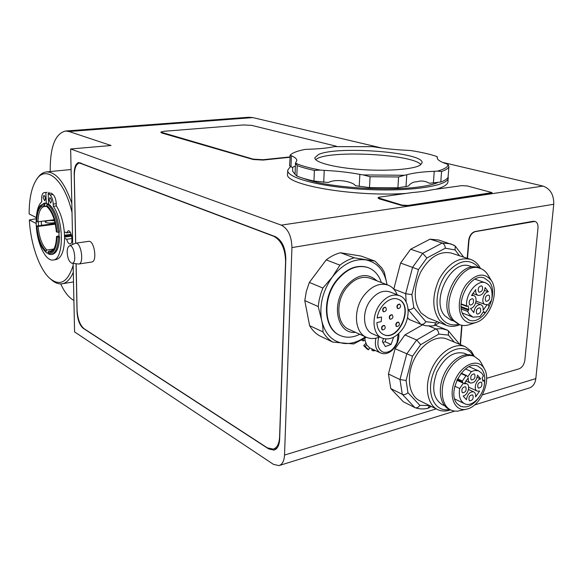 <?xml version="1.0" encoding="UTF-8"?>
<svg xmlns="http://www.w3.org/2000/svg" width="583" height="583" viewBox="0 0 583 583"><rect width="100%" height="100%" fill="white"/><g stroke="black" fill="none" stroke-linecap="round" stroke-linejoin="round"><path stroke-width="0.87" d="M412.021 192.579C419.898 191.916 426.625 190.976 432.2 189.766L461.758 185.634L467.369 185.977L492.118 192.63L407.94 205.449L401.84 205.063L377.966 197.724L379.38 197.134L412.021 192.579M492.118 192.63L490.995 193.498L407.911 205.872L401.811 205.486L378.994 198.796L377.966 197.724M50.269 171.555L50.225 169.864C50.218 146.683 55.283 133.733 65.413 131.029L68.983 131.503L111.047 145.51L70.652 148.978L72.7 244.423M73.108 263.363L74.58 331.924L273.456 464.36L279.009 465.598C282.332 464.462 284.176 460.949 284.526 455.061L291.937 247.586C291.609 236.188 288.06 228.704 281.29 225.133L70.652 148.978M65.413 131.029L248.642 117.256L252.854 117.598L381.923 148.06M442.497 162.358L543.006 186.079C550.345 188.754 553.923 194.817 553.755 204.261L535.821 378.607C535.158 383.621 532.928 386.762 529.138 388.023L474.555 404.945M406.162 193.396C353.502 197.112 283.2 184.607 287.608 173.894L287.725 170.411M448.152 176.846L447.984 181.743C447.729 184.578 443.707 187.077 435.924 189.242M289.868 157.272L263.057 160.07L253.139 159.494L161.637 132.96L160.791 132.137L253.153 159.137L263.064 159.72L289.875 156.929M336.493 146.275L251.703 125.381L243.468 124.944L163.91 131.299L160.791 132.115M467.508 258.386L468.958 240.662C469.709 235.736 471.866 232.719 475.422 231.611L534.924 221.409C537.176 222.225 538.189 224.44 537.978 228.055L524.838 360.272C524.102 364.652 522.164 367.516 519.016 368.85L486.623 378.316M467.202 258.284L468.652 240.568C469.402 235.641 471.56 232.624 475.116 231.517L533.168 221.278L534.8 221.38M460.453 344.684L462.035 325.343M460.162 344.568L461.736 325.292M353.662 343.963L332.798 342.09C328.797 339.758 325.518 336.369 322.953 331.909C323.113 328.411 322.639 324.352 321.532 319.717L318.209 306.534L319.192 299.873L320.949 293.242L322.887 288.053L332.383 276.947L339.925 265.156C344.568 261.527 349.37 259.092 354.333 257.839L375.022 261.14L381.829 267.954L384.335 272.217L387.054 284.686C384.496 270.636 377.39 262.357 365.73 259.858C353.648 258.466 342.527 264.165 332.383 276.947C322.873 290.545 319.251 304.8 321.532 319.717C324.76 334.001 332.339 341.915 344.254 343.474C351.396 343.999 358.436 341.776 365.381 336.806M322.887 288.053L309.362 282.398L326.21 259.894C330.816 256.338 335.582 253.955 340.508 252.745L361.103 256.075L375.022 261.14M318.209 306.534L304.785 300.595L306.337 291.413L309.362 282.398M339.925 265.156L326.21 259.894M354.333 257.839L340.508 252.745M385.414 307.307L385.232 307.219C382.987 307.547 382.237 308.924 382.973 311.351L383.592 311.73M383.301 311.482L383.774 311.825C386.398 311.111 386.988 309.617 385.552 307.35C383.308 307.678 382.557 309.056 383.301 311.482M399.654 304.166L399.472 304.078C397.278 304.421 396.542 305.784 397.256 308.174L397.883 308.56M397.584 308.305L398.065 308.647C400.63 307.919 401.206 306.439 399.792 304.209C397.599 304.552 396.863 305.915 397.584 308.305M392.016 314.798L391.834 314.711C389.612 315.039 388.861 316.409 389.59 318.814L390.195 319.185M389.91 318.952L390.377 319.28C392.964 318.573 393.554 317.094 392.155 314.842C389.932 315.177 389.189 316.54 389.91 318.952M398.517 322.18L398.335 322.093C396.141 322.421 395.391 323.776 396.105 326.167L396.695 326.531M396.425 326.298L396.877 326.618C399.428 325.926 400.025 324.461 398.663 322.231C396.462 322.559 395.719 323.915 396.425 326.298M384.343 325.496L384.153 325.401C381.901 325.715 381.144 327.085 381.88 329.512L382.463 329.869M382.2 329.65L382.645 329.963C385.246 329.293 385.859 327.814 384.474 325.54C382.222 325.853 381.464 327.223 382.2 329.65M377.135 318.026C378.717 306.039 390.202 295.851 398.102 299.225C414.615 304.457 399.552 341.966 383.854 334.678C379.62 332.74 377.288 328.717 376.866 322.596L381.26 321.583L381.53 317.035L377.135 318.026M383.468 334.504L383.541 334.533C398.998 341.747 414.17 305.04 398.145 299.239M377.172 317.815L381.53 317.035M380.007 304.311C371.058 316.03 372.45 334.693 382.302 338.176C389.371 340.421 396.017 337.528 402.248 329.49C411.132 317.706 409.689 298.904 399.399 295.632C392.592 293.664 386.128 296.558 380.007 304.311M381.355 282.544C378.841 274.965 374.359 269.965 367.917 267.539C356.803 264.412 346.324 268.945 336.464 281.144C321.911 299.779 324.491 329.73 340.545 335.648C346.594 338.111 353.014 337.652 359.798 334.278M339.831 335.327C323.988 329.184 321.583 299.458 336.019 280.962C345.872 268.778 356.359 264.245 367.465 267.371L368.07 267.597M376.961 280.853C367.13 272.101 356.505 274.265 345.092 287.339C330.743 305.543 337.892 334.474 355.513 332.332M370.431 278.339L369.841 278.113C361.431 275.693 353.502 279.119 346.047 288.396C335.108 302.475 337.032 325.088 349.195 329.475L366.044 337.105M397.183 294.765C395.216 289.897 392.097 286.654 387.819 285.036C379.373 282.617 371.371 286.151 363.821 295.639C352.73 310.039 354.544 333.046 366.765 337.433C370.766 339.044 375.051 338.891 379.613 336.974M390.238 292.039L389.75 291.85C382.958 289.882 376.523 292.732 370.445 300.391C361.555 311.978 363.005 330.466 372.836 333.95L381.741 337.921M322.953 331.909L309.602 325.635L304.785 300.595M332.798 342.09L319.433 335.721C315.447 333.403 312.167 330.044 309.602 325.635M437.367 182.763C433.045 184.527 426.72 185.948 418.39 187.034C387.688 191.29 332.594 187.704 308.276 180.089L301.149 177.611M295.064 174.31L292.673 171.278L292.651 167.729C293.701 166.293 294.59 166.068 295.326 167.037M397.912 187.799L369.491 187.602L370.088 176.729L398.583 176.962L397.912 187.799L408.384 186.094C410.665 183.157 413.449 181.728 416.743 181.823C420.962 180.417 425.167 180.898 429.38 183.273L440.792 182.027L441.557 171.504L437.447 171.111L434.233 171.322L433.395 183.077M313.946 181.058C306.877 179.491 301.171 177.808 296.827 176.015L297.206 165.565C301.564 167.285 307.292 168.895 314.383 170.404L313.946 181.058L328.265 182.515C336.486 178.23 353.203 181.779 355.448 185.715L369.491 187.602M290.983 166.949L291.369 155.785L290.247 155.136L289.576 165.659L292.651 167.729M437.447 171.111C444.384 169.201 447.933 167.015 448.101 164.552L446.454 163.859C440.201 161.746 437.141 159.698 437.265 157.731L437.17 156.63C430.465 154.298 421.742 152.28 410.979 150.574L407.539 150.341C395.646 149.765 384.977 148.68 375.532 147.084L372.581 146.668L334.423 146.624C328.003 148.053 319.214 148.935 308.043 149.27L304.931 149.43C297.891 150.837 293.169 152.564 290.771 154.619L290.247 155.136M291.369 155.785C295.071 157.337 296.878 158.933 296.805 160.587L295.486 163.123C300.872 165.674 309.194 167.999 320.439 170.09L314.383 170.404M295.472 162.985L295.056 174.477L296.827 176.015M448.079 177.239L448.917 166.702L448.079 177.239C447.219 178.966 444.793 180.562 440.792 182.027M315.76 159.706C325.125 149.809 412.137 153.759 420.926 164.61M323.718 182.253L324.228 170.367L320.439 170.09M324.228 170.367C337.338 171.023 349.21 172.364 359.849 174.397L359.215 186.436M405.994 186.771L406.766 174.783L404.471 175.272L363.216 174.929L359.849 174.397M406.766 174.783C413.34 172.911 422.5 171.752 434.233 171.322M318.595 154.473C337.273 145.619 424.307 152.294 422.063 162.81L419.877 165.317C412.851 169.464 386.063 171.417 359.879 169.449C333.658 167.525 314.222 162.227 314.835 157.731L318.595 154.473M297.206 165.565L295.486 163.123M370.088 176.729L363.216 174.929M404.471 175.272L398.583 176.962M441.557 171.504C445.565 170.112 447.999 168.596 448.852 166.949M448.101 164.552L448.917 166.702M448.269 177.968C448.393 185.933 410.651 191.741 366.204 189.46C321.765 187.274 286.391 177.924 287.74 170.163L290.319 166.607M48.076 252.956L46.99 253.117L45.387 251.739C40.424 246.42 37.378 237.857 36.27 226.051L41.437 225.475L41.298 221.372M53.315 206.324C64.247 221.474 63.868 260.076 53.089 260.018L56.077 259.573C61.397 258.182 64.232 251.062 64.589 238.207L64.29 231.757C63.175 221.139 60.53 212.547 56.354 205.967L56.26 203.693C55.946 199.313 54.86 196.252 53.009 194.511L51.195 193.111L48.163 193.447L49.97 194.846C51.821 196.595 52.907 199.663 53.221 204.05L53.315 206.324L56.354 205.967M53.089 260.018C46.013 261.373 37.706 244.947 36.408 227.742M36.284 226.044L36.153 221.445M36.226 218.72C36.714 210.419 38.558 204.764 41.743 201.754L41.641 199.532C41.582 195.422 42.384 193.133 44.046 192.652L46.961 192.339M46.815 203.999L48.6 203.788M48.914 193.367L48.87 192.244M45.846 192.579L46.29 203.095L46.793 203.19L46.822 204.145L48.608 203.941M48.615 204.188L48.163 193.447M43.127 197.586L43.929 195.298C45.569 196.967 45.795 198.788 44.621 200.763L43.127 197.586M49.125 199.903L49.941 197.593C51.617 199.277 51.851 201.12 50.648 203.117L49.125 199.903M58.949 232.129L59.043 236.538L59.612 236.829C59.167 247.381 56.74 253.211 52.332 254.312L51.129 254.487C55.531 253.386 57.95 247.556 58.395 236.997L57.054 236.902C56.398 248.897 53.41 254.414 48.09 253.452L49.016 254.254L51.129 254.487M48.149 251.703L48.156 252.082M38.332 221.744L38.478 225.854M36.649 221.7L37.939 221.795C38.289 212.54 40.431 207.424 44.381 206.433L45.678 206.513L44.738 205.668C39.812 205.347 37.115 210.696 36.649 221.7L36.124 221.431C36.226 215.244 37.254 210.529 39.192 207.278C40.73 204.873 42.566 203.912 44.702 204.393L45.583 203.336L44.002 203.212L46.29 203.095M47.631 204.305L48.848 204.159C54.613 209.057 58.162 218.355 59.495 232.056L58.278 232.216C56.937 218.508 53.388 209.21 47.631 204.305L46.749 205.369L46.786 206.644L48.119 207.803M73.903 300.434L72.642 299.662C68.233 296.842 64.247 291.595 60.69 283.914M437.527 321.772L435.69 322.829L425.83 321.699L413.792 307.569L411.904 294.604L405.659 293.715L393.787 289.124L400.587 263.035L410.636 249.24L430.043 239.147L438.897 240.072M409.645 319.673L407.488 317.72M429.642 405.63L419.804 405.302C418.499 407.371 416.918 408.166 415.067 407.685L403.363 401.789L390.792 388.591L388.438 373.98L395.077 348.707L404.915 334.919L422.42 324.906M419.804 405.302L407.954 392.672L406.081 380.473L412.494 356.235L420.678 344.677L438.802 334.095L448.422 335.101L448.414 330.889L447.555 330.218L435.465 325.278M447.299 339.197L446.695 338.949C435.989 334.569 420.35 344.801 413.267 361.322C406.038 377.784 409.302 396.127 419.898 400.812L437.097 409.317M373.484 349.669L373.251 350.886L371.823 350.215L372.056 349.006M368.602 349.778L369.586 347.84L366.539 344.779L365.118 346.287L368.602 349.778L367.173 349.115L363.69 345.624L365.832 343.351M363.216 339.466L363.347 340.931L361.919 340.268M75.63 243.198L74.201 174.033C74.26 167.146 75.797 163.313 78.814 162.533L275.336 236.662C281.99 240.291 285.481 247.731 285.816 258.983L279.636 439.4C279.286 445.412 277.421 448.976 274.032 450.105L268.69 448.939L83.252 328.331C79.623 325.212 77.554 319.717 77.043 311.839L76.052 263.749M365.118 346.287L363.69 345.624M373.251 350.886L375.445 350.572M363.347 340.931L364.994 340.093L364.871 338.344M46.749 205.369C52.244 210.099 55.64 219.019 56.937 232.121L56.369 231.83C55.327 220.746 52.506 212.664 47.915 207.599L46.786 206.644M37.939 221.795L54.226 219.733M71.49 235.211L64.56 236.159M57.054 236.902L56.493 236.611L56.981 236.261L59.051 235.984M64.531 235.233L71.221 234.322M59.612 236.829L58.395 236.997M45.882 252.169L46.99 253.117M42.406 225.264L55.152 223.369M41.429 225.388L42.384 225.009M53.906 249.014L50.626 251.295L48.928 251.142L48.054 252.206L48.09 253.452M48.054 252.206C50.255 252.869 52.135 251.922 53.716 249.349C55.414 246.398 56.34 242.149 56.493 236.611M46.064 252.315L46.028 251.076L46.902 250.012C42.144 245.487 39.207 237.624 38.077 226.415L36.795 226.328C37.961 238.097 41.043 246.347 46.028 251.076M36.795 226.328L36.27 226.051M52.288 250.654L48.928 251.142M46.902 250.012L53.913 249.007M55.327 224.193L38.077 226.415M46.778 206.382L45.678 206.513M45.583 203.336L46.793 203.19M44.002 203.212L39.44 206.899M56.937 232.121L58.278 232.216M44.738 205.668L44.702 204.393M36.175 223.5L29.347 219.973L36.226 218.705M36.299 217.568L29.15 213.946C29.121 199.197 31.438 187.945 36.117 180.198C45.503 163.918 64.356 179.331 72.015 212.525M73.152 265.418C67.752 282.354 59.962 286.668 49.795 278.382C39.265 269.076 30.578 243.803 29.347 219.973M64.29 231.757L66.52 232.879L68.167 230.781C71.651 230.008 73.618 243.818 70.055 243.942C68.656 243.905 67.526 242.353 66.666 239.278L64.589 238.207M66.52 232.879L70.332 232.369M66.666 239.278L72.001 238.542M64.582 237.106L71.702 236.13M54.948 222.48L52.885 222.91C48.476 223.26 45.882 222.91 45.11 221.868C46.596 220.563 49.73 220.206 54.518 220.782M50.903 279.33L51.217 279.592C54.875 282.886 58.475 284.285 62.017 283.804C66.557 283.068 70.317 279.242 73.298 272.327M71.818 203.358C64.531 182.377 56.085 171.898 46.487 171.927C42.909 172.313 39.804 174.55 37.159 178.653L36.678 179.36M382.871 342.381L385.21 341.798L385.866 339M385.21 341.798L391.084 344.436L385.385 346.564L382.39 341.572L383.534 338.599M393.583 337.251L391.084 344.436M366.539 344.779L364.994 340.093M380.371 352.861L369.586 347.84M76.125 263.764L77.087 310.149C77.648 319.01 79.98 325.197 84.083 328.71L267.291 447.824L273.274 449.129C277.078 447.861 279.184 443.838 279.585 437.061L285.59 261.403C285.211 248.752 281.29 240.393 273.828 236.319L79.514 163.007C76.118 163.889 74.384 168.196 74.311 175.935L75.703 243.184M75.586 243.206L88.667 241.347C94.308 240.065 97.55 261.745 91.757 262.015L78.712 264.033C84.411 263.778 81.139 241.923 75.586 243.206L69.268 245.975C74.172 243.41 77.313 264.361 71.855 263.203C69.137 261.964 67.57 258.298 67.162 252.213C67.191 248.846 67.898 246.762 69.268 245.975M71.928 263.21L78.712 264.033M444.72 405.855L442.198 404.624C433.103 398.692 431.354 387.819 436.929 371.998C444.654 357.095 453.807 350.871 464.381 353.305L464.891 353.524M450.389 409.827L449.129 409.215C440.129 405.287 437.49 389.429 443.75 375.124C449.894 360.768 463.274 351.76 472.339 355.506L472.864 355.732M483.001 366.802L484.386 368.85C491.622 380.561 480.596 406.147 467.034 409.069C455.461 412.458 448.254 397.591 454.361 381.85C460.169 366.029 476.049 357.94 483.001 366.802M479.051 397.373C473.075 405.418 466.917 408.384 460.577 406.271L457.429 403.953C445.966 392.84 464.243 359.281 477.9 366.153L481.58 368.871C484.808 373.098 485.617 378.877 484.007 386.201M481.23 362.939L479.343 360.075L474.249 356.315C465.19 352.569 451.796 361.598 445.638 375.984C439.363 390.319 441.994 406.205 451.002 410.126L454.091 411.059L457.436 411.175L466.262 409.251M449.537 409.412C434.401 412.881 425.364 392.84 433.665 372.355C441.601 351.746 462.487 341.82 471.64 353.495L473.323 355.921M474.329 356.351L471.253 351.141L465.103 346.623C454.39 342.25 438.62 352.751 431.405 369.6C424.052 386.383 427.222 405.003 437.833 409.681C441.681 411.401 445.908 411.467 450.513 409.893M438.802 334.095C438.635 331.625 437.629 329.891 435.8 328.892L428.986 326.086M420.678 344.677L416.656 339.991L404.915 334.919M412.494 356.235L395.077 348.707M406.081 380.473L399.982 379.548L388.438 373.98M407.954 392.672C406.118 394.451 404.23 394.997 402.285 394.312L390.792 388.591M429.503 405.717L427.973 408.297C423.491 409.317 419.184 409.113 415.067 407.685M482.709 380.247L484.429 381.071C485.333 393.336 472.755 407.911 464.673 403.735C460.14 401.279 458.486 396.2 459.703 388.482L454.798 386.216M483.686 380.684L482.906 381.26L482.207 377.762L483.402 375.918L481.777 373.149L478.351 370.788L474.73 370.504L471.385 371.56L467.755 376.822L466.611 375.554L461.233 373.156M460.927 373.535L465.97 375.787L466.611 375.554M465.97 375.787L462.363 381.005L457.553 378.826M457.138 379.664L462.348 382.033L462.363 381.005M462.348 382.033L463.354 383.191L459.703 388.482M472.871 395.23C473.695 398.495 472.645 400.375 469.738 400.864L469.257 400.506C468.426 397.249 469.468 395.369 472.376 394.866L472.871 395.23M465.832 387.134C466.677 390.428 465.62 392.323 462.676 392.811L462.173 392.439C461.321 389.153 462.37 387.25 465.321 386.755L465.832 387.134M474.679 374.293C475.509 377.573 474.475 379.46 471.574 379.963L471.042 379.569C470.204 376.305 471.239 374.41 474.139 373.892L474.679 374.293M481.616 382.484C482.425 385.727 481.398 387.6 478.534 388.103L478.024 387.724C477.207 384.489 478.228 382.616 481.099 382.098L481.616 382.484M479.627 391.04L475.597 396.928C475.874 394.348 475.232 392.658 473.68 391.856C469.854 391.543 467.442 394.159 466.429 399.719L463.15 395.995C467.909 395.318 470.794 385.13 466.619 383.716L464.17 383.76L468.28 377.806C468.003 380.444 468.666 382.178 470.262 382.987C474.088 383.301 476.493 380.692 477.492 375.153L480.691 378.943C476.027 379.54 473.134 389.728 477.229 391.098L479.627 391.04M480.691 378.943L477.127 377.369M465.489 368.966L471.385 371.56M463.354 383.191L456.868 380.24M452.918 320.854L450.499 319.892L444.822 315.775C430.305 300.507 451.541 258.604 469.847 266.103L470.262 266.242M459.105 324.498L451.832 319.666C436.762 303.758 458.952 259.858 477.98 267.648L478.403 267.786M463.121 318.886C456.897 311.446 458.42 294.794 466.407 284.249C476.1 273.412 484.444 272.217 491.433 280.663C499.405 292.258 490.041 318.18 476.413 322.341C471.064 324.104 466.633 322.953 463.121 318.886M464.6 316.773C453.523 304.836 470.117 272.137 484.203 277.982L489.246 281.669C499.93 294.175 483.147 326.232 469.053 320.031L464.6 316.773M487.978 274.979L487.782 274.659C485.77 271.467 483.161 269.346 479.947 268.304C460.92 260.514 438.693 304.501 453.763 320.424L459.637 324.709C462.815 325.853 466.203 325.795 469.803 324.534L475.801 322.545M458.588 324.294C452.095 325.882 446.68 324.206 442.351 319.265C434.036 309.58 435.705 287.907 446.061 273.937C458.632 259.559 469.73 257.613 479.357 268.107M480.523 268.501C478.06 263.771 474.606 260.688 470.16 259.253C458.413 256.957 448.087 263.567 439.196 279.075C431.916 295.727 432.032 309.493 439.538 320.388L446.396 325.35C450.564 326.866 455.01 326.662 459.732 324.746M425.83 321.699C424.388 323.922 422.69 324.775 420.737 324.257L408.931 319.375M411.904 294.604L418.485 269.565L400.587 263.035M418.485 269.565L426.843 258.007L422.719 253.314L410.636 249.24M451.694 253.211L451.206 253.051C439.48 250.741 429.241 257.176 420.481 272.37C413.332 288.687 413.529 302.227 421.072 312.976L427.922 317.903L445.747 325.088M426.843 258.007L445.31 248.198C445.135 245.618 444.108 243.898 442.22 243.038L430.043 239.147M445.31 248.198L455.09 249.961L455.206 246.026L450.513 243.767L442.22 243.038L422.719 253.314L412.582 267.305L405.659 293.715L406.14 301.914M413.792 307.569C411.999 309.274 410.119 309.901 408.136 309.464M435.69 322.829L434.459 325.554L432.039 325.992L425.779 325.766L420.737 324.257L408.144 309.602M461.386 309.048L467.646 311.431L468.892 309.551L468.142 305.784L466.866 306.439L466.538 305.878L461.102 303.838M467.646 311.431L469.359 314.448L473.039 317.137L479.991 316.62L483.65 311.388L484.633 312.648L483.154 312.094M475.014 279.184L485.413 282.777C490.959 285.276 493.043 290.983 491.673 299.895L488.044 305.091L489.02 306.352L488.999 307.409L485.406 312.554L484.633 312.648M485.413 282.777C477.193 279.483 465.591 293.555 466.538 305.878M478.548 291.689C477.659 288.381 478.65 286.442 481.514 285.859L482.258 286.406C483.132 289.722 482.141 291.66 479.277 292.221L478.548 291.689M485.624 300.828C484.757 297.556 485.741 295.632 488.569 295.056L489.29 295.581C490.143 298.868 489.152 300.784 486.324 301.345L485.624 300.828M476.675 313.625C475.801 310.324 476.799 308.4 479.671 307.839L480.363 308.341C481.23 311.65 480.224 313.574 477.353 314.12L476.675 313.625M469.49 304.566C468.594 301.243 469.599 299.29 472.507 298.729L473.228 299.254C474.117 302.592 473.105 304.53 470.197 305.084L469.49 304.566M471.545 295.566L475.743 289.605C475.451 292.637 476.245 294.568 478.133 295.392C481.901 295.581 484.225 292.957 485.114 287.536L488.357 291.784C483.373 292.068 480.581 303.284 485.18 304.486L487.242 304.45L483.125 310.345C483.424 307.394 482.651 305.507 480.807 304.683C477.04 304.494 474.7 307.124 473.797 312.575L470.474 308.392C475.568 308.028 478.344 296.783 473.636 295.545L471.545 295.566M488.357 291.784L484.553 290.436M468.892 309.551L461.124 306.607M490.995 193.498L491.024 193.104M407.911 205.872L407.94 205.449M401.811 205.486L401.84 205.063M378.994 198.796L379.023 198.388M543.006 186.079L281.29 225.133M252.854 117.598L68.983 131.503M437.367 157.264L437.301 158.248M44.126 192.645L47.143 192.317M53.009 194.511L49.97 194.846M53.221 204.05L56.26 203.693M553.755 204.261L291.937 247.586M284.526 455.061L436.252 408.902M482.462 394.844L535.821 378.607M268.69 448.939L269.164 448.801M375.889 338.169C374.461 345.537 376.071 350.492 380.735 353.028L381.413 353.283M398.16 334.081L397.023 342.418C393.561 349.895 388.963 353.152 383.22 352.183C378.272 349.873 376.786 344.917 378.761 337.317M80.957 163.218L81.321 163.189M273.828 236.319L274.25 236.253M447.555 330.218L442.162 328.71L435.8 328.892L416.656 339.991L406.73 353.968L399.982 379.548L402.285 394.312L414.841 407.583M448.422 335.101L454.325 342.126M466.458 375.525L461.211 373.186M455.09 249.961L459.535 255.777M454.062 245.224L438.307 239.89M468.083 310.112L461.189 307.503M353.604 343.985L366.343 337.251M384.335 272.217L381.829 267.954M367.465 267.371L367.917 267.539M369.841 278.113L387.819 285.036M389.75 291.85L399.399 295.632M290.655 154.721L289.94 155.369M437.396 157.14L437.316 158.314M44.046 192.652L47.063 192.324M279.308 465.504L454.623 411.132M71.097 169.515L46.487 171.927M73.502 281.917L62.25 283.768M398.743 333.542C400.069 343.467 390.953 356.082 381.501 353.32L380.735 353.028M79.514 163.007L80.578 162.905M273.595 449.034L277.085 447.992M464.381 353.305L467.522 354.639M472.339 355.506L474.249 356.315M484.386 368.85L481.011 362.539M465.103 346.623L446.695 338.949M431.194 406.395L428.476 408.1M448.414 330.889L459.688 344.371M460.133 406.06L460.577 406.271M473.68 391.856L468.492 389.473M466.619 383.716L464.629 382.805M470.138 382.929L465.715 380.932M477.105 391.04L468.659 387.185M482.637 379.905L484.16 380.582M454.769 399.027L464.316 403.567M469.14 366.736L478.825 370.963M469.847 266.103L472.791 267.087M477.98 267.648L479.947 268.304M491.433 280.663L487.782 274.659M470.16 259.253L451.206 253.051M455.206 246.026L463.667 257.125M439.575 322.603L434.459 325.554M468.666 319.885L469.053 320.031M478.031 295.355L472.667 293.424M485.078 304.443L476.056 301.134M480.807 304.683L475.706 302.803M473.636 295.545L471.858 294.896M484.808 312.779L483.118 312.145M461.087 304.268L466.866 306.439M462.479 313.078L472.726 317.014"/></g></svg>
